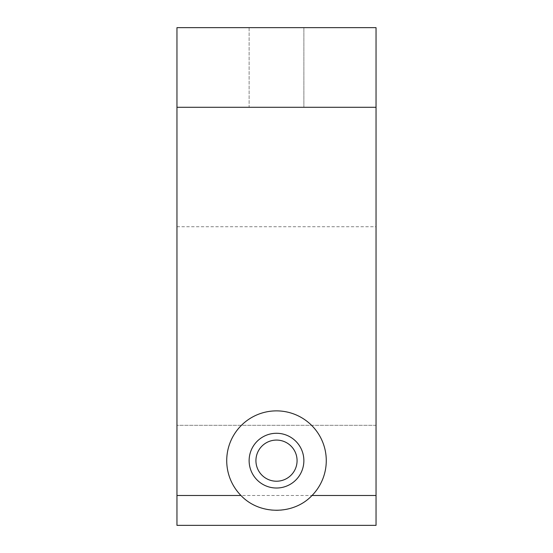 <?xml version="1.0" encoding="UTF-8"?>
<svg xmlns="http://www.w3.org/2000/svg" width="553" height="553" viewBox="0 0 553 553"><rect width="100%" height="100%" fill="white"/><g stroke="black" fill="none" stroke-linecap="round" stroke-linejoin="round"><path stroke-width="0.41" stroke-dasharray="2.77 2.07" d="M376.04 107.282L176.96 107.282L176.96 27.65L376.04 27.65L376.04 107.282L176.96 107.282L176.96 525.35L176.96 425.312L176.96 525.35L376.04 525.35L376.04 107.282L176.96 107.282M376.04 495.488L176.96 495.488M255.928 460.649A20.572 20.572 0 0 0 286.786 478.469A20.572 20.572 0 0 0 286.786 442.829A20.572 20.572 0 0 0 255.928 460.649M249.126 460.649A27.374 27.374 0 0 0 290.187 484.352A27.374 27.374 0 0 0 290.187 436.946A27.374 27.374 0 0 0 249.126 460.649M376.04 425.312L176.96 425.312L176.96 226.73L176.96 425.312L376.04 425.312M376.04 525.35L176.96 525.35L376.04 525.35M249.126 107.282L303.874 107.282L249.126 107.282L303.874 107.282L249.126 107.282L249.126 27.65L303.874 27.65L249.126 27.65L303.874 27.65L249.126 27.65L249.126 107.282M226.73 460.649A49.77 49.77 0 0 0 301.385 503.748A49.77 49.77 0 0 0 301.385 417.55A49.77 49.77 0 0 0 226.73 460.649M303.874 27.65L303.874 107.282L303.874 27.65M176.96 226.73L376.04 226.73"/><path stroke-width="0.83" d="M312.044 495.488A49.77 49.77 0 0 0 295.316 414.57A49.77 49.77 0 0 0 240.956 495.488L176.96 495.488L176.96 525.35L376.04 525.35L376.04 495.488L312.044 495.488C293.581 515.154 259.419 515.154 240.956 495.488M376.04 107.282L176.96 107.282L176.96 27.65L376.04 27.65L376.04 495.488M176.96 107.282L176.96 495.488M249.126 460.649A27.374 27.374 0 0 0 290.187 484.352A27.374 27.374 0 0 0 290.187 436.946A27.374 27.374 0 0 0 249.126 460.649M297.072 460.649A20.572 20.572 0 0 1 276.5 481.221A20.572 20.572 0 0 1 255.928 460.649A20.572 20.572 0 0 1 276.5 440.077A20.572 20.572 0 0 1 297.072 460.649"/></g></svg>
